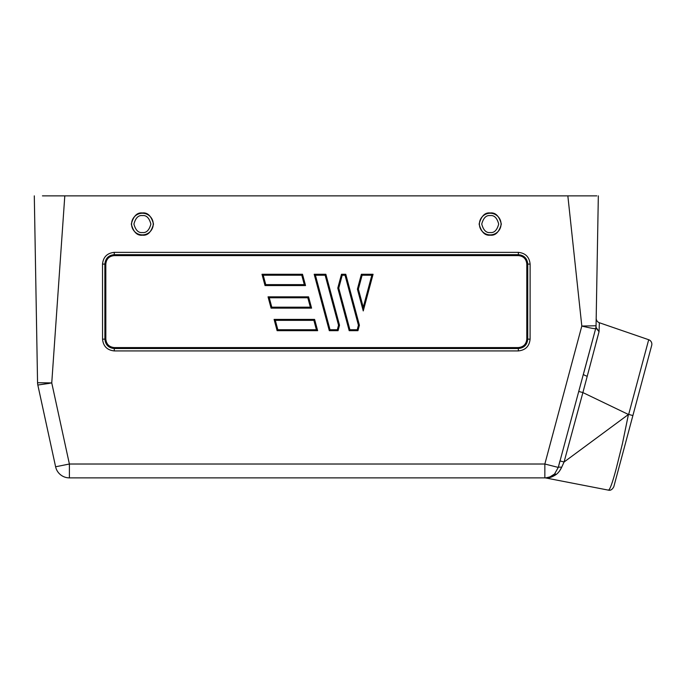<?xml version="1.0" encoding="UTF-8"?>
<svg xmlns="http://www.w3.org/2000/svg" width="686" height="686" viewBox="0 0 686 686"><rect width="100%" height="100%" fill="white"/><g stroke="black" fill="none" stroke-linecap="round" stroke-linejoin="round"><path stroke-width="1.03" d="M490.224 212.969C495.472 212.334 499.168 216.03 501.32 224.065C499.168 232.091 495.472 235.795 490.224 235.161C484.976 235.795 481.272 232.091 479.12 224.065C481.272 216.03 484.976 212.334 490.224 212.969M142.405 212.969C147.653 212.334 151.349 216.03 153.501 224.065C151.349 232.091 147.653 235.795 142.405 235.161C137.157 235.795 133.461 232.091 131.309 224.065C133.461 216.03 137.157 212.334 142.405 212.969M42.446 195.862L596.82 195.862M590.183 195.862L584.223 195.862M598.329 195.862L596.057 325.764L581.814 326.056L567.845 195.862M64.801 195.862L51.75 382.917L37.559 382.728L34.3 195.862M114.288 350.923C107.188 350.186 103.277 346.276 102.54 339.176L102.514 264.119C103.243 257.018 107.162 253.1 114.262 252.362L518.367 252.362C525.467 253.1 529.378 257.01 530.115 264.119L530.089 339.176C529.352 346.276 525.433 350.186 518.342 350.923L114.288 350.923L114.288 348.531C108.594 347.956 105.464 344.826 104.889 339.133L102.54 339.176M37.559 382.728A11.748 11.748 0 0 0 37.824 385.018L55.609 466.772A14.097 14.097 0 0 0 69.389 477.876L69.389 464.019L51.75 382.917L37.833 385.026L55.609 466.772L69.389 464.019L544.847 464.019L558.275 467.415L595.662 328.603A11.748 11.748 0 0 0 596.057 325.764L596.031 327.316L596.057 325.764A11.748 11.748 0 0 1 596.014 326.579M69.389 477.876L544.847 477.876A14.097 14.097 0 0 0 554.554 474L558.275 467.415A4.699 1.106 -167.1 0 1 561.654 467.286L564.063 462.021L628.436 414.473L582.886 392.572L587.233 376.254A4.699 1.098 15 0 1 583.469 374.119L583.477 374.067M596.014 325.696A11.748 11.199 15 0 1 595.654 328.628C594.625 328.877 590.011 328.019 581.814 326.056C590.003 328.019 594.625 328.877 595.654 328.628L592.095 341.92M530.089 339.176L527.74 339.133C527.165 344.826 524.035 347.956 518.342 348.531L114.288 348.531L114.296 347.57C109.177 347.047 106.356 344.226 105.833 339.116L104.898 339.124C105.473 344.818 108.602 347.948 114.296 348.522L518.333 348.522C524.027 347.948 527.157 344.818 527.731 339.124L526.797 339.116C526.273 344.226 523.452 347.047 518.333 347.57L518.342 350.923M518.367 252.362L518.367 254.669C524.061 255.243 527.191 258.382 527.766 264.076C527.182 258.39 524.053 255.252 518.359 254.678L518.359 255.604C523.478 256.118 526.299 258.939 526.814 264.067L527.757 264.084L527.74 339.133L527.757 264.084L530.115 264.119M102.514 264.119L104.864 264.076C105.438 258.382 108.568 255.243 114.262 254.669C108.577 255.252 105.447 258.39 104.872 264.084L105.816 264.067C106.33 258.939 109.151 256.118 114.27 255.604L114.27 254.678L518.367 254.669L114.27 254.678L114.262 252.362M49.366 383.371L37.833 385.026A11.748 11.448 -12.3 0 1 37.576 382.702M578.701 391.44L582.886 392.572L564.063 462.021L559.93 460.898L558.275 467.415M648.69 339.724L628.676 414.421L632.886 415.553L651.7 345.384A4.699 4.699 0 0 0 648.69 339.724L599.358 322.737L599.05 331.664L599.358 322.737A4.699 4.699 0 0 1 596.194 318.218M587.233 376.254L599.05 331.664L595.937 327.977A11.748 5.651 1 0 0 596.031 327.316L599.05 331.664L595.98 342.966M595.491 329.237L583.906 372.464M628.436 414.473L622.434 443.671L616.337 468.186C612.538 482.592 609.905 489.915 608.413 490.138L545.747 477.962C548.843 478.219 552.333 477.053 556.217 474.463C558.327 472.877 560.145 470.485 561.654 467.286L559.407 471.239M636.214 403.145L613.807 486.734C612.281 489.581 610.48 490.722 608.413 490.138M545.747 477.962A4.699 4.699 0 0 0 544.856 477.876L544.898 477.876A4.699 4.699 0 0 0 544.89 477.876L544.864 477.876C548.011 477.988 551.244 476.693 554.554 474L551.141 476.393M550.061 476.873L546.176 477.808M546.09 477.816L545.61 477.85M545.507 477.859L545.061 477.876M549.975 476.907L554.554 474A4.699 1.218 -133.5 0 1 556.217 474.463L550.832 477.285M556.783 474.009L556.26 474.429M632.886 415.553L613.807 486.734M338.061 330.686L339.519 325.233L325.867 274.28L314.188 274.28L329.306 330.686L338.061 330.686L337.341 329.743L338.55 325.233L339.519 325.233M317.627 330.686L314.6 319.41L274.091 319.41L277.118 330.686L317.627 330.686L316.4 329.743L277.839 329.743L277.118 330.686M305.536 285.565L265.028 285.565L262.001 274.28L302.509 274.28L305.536 285.565L304.31 284.621L265.748 284.621L265.028 285.565M357.946 330.686L349.191 330.686L337.786 288.111L341.491 274.28L345.761 274.28L359.413 325.233L357.946 330.686L357.226 329.743L349.911 329.743L349.191 330.686M363.246 310.93L373.064 274.28L361.385 274.28L357.406 289.14L363.246 310.93L363.246 307.294L358.375 289.14L357.406 289.14M311.581 308.125L308.554 296.841L268.046 296.841L271.073 308.125L311.581 308.125L310.355 307.182L271.793 307.182L271.073 308.125M337.341 329.743L330.026 329.743L329.306 330.686M330.026 329.743L315.414 275.223L314.188 274.28M315.414 275.223L325.147 275.223L325.867 274.28M314.6 319.41L313.879 320.345L316.4 329.743M277.839 329.743L275.318 320.345L274.091 319.41M265.748 284.621L263.227 275.223L262.001 274.28M263.227 275.223L301.789 275.223L302.509 274.28M349.911 329.743L338.755 288.111L337.786 288.111M338.755 288.111L342.211 275.223L341.491 274.28M342.211 275.223L345.041 275.223L345.761 274.28M345.041 275.223L358.435 325.233L359.413 325.233M373.064 274.28L371.838 275.223L363.246 307.294M358.375 289.14L362.105 275.223L361.385 274.28M308.554 296.841L307.834 297.784L310.355 307.182M271.793 307.182L269.272 297.784L268.046 296.841M490.224 215.584C494.229 215.104 497.058 217.925 498.705 224.065C497.058 230.196 494.229 233.026 490.224 232.537C486.211 233.026 483.39 230.196 481.743 224.065C483.39 217.925 486.211 215.104 490.224 215.584M490.224 213.235A10.83 10.83 0 0 1 501.054 224.065A10.83 10.83 0 0 1 490.224 234.886A10.83 10.83 0 0 1 479.394 224.065A10.83 10.83 0 0 1 490.224 213.235M142.405 215.584C146.41 215.104 149.239 217.925 150.886 224.065C149.239 230.196 146.41 233.026 142.405 232.537C138.401 233.026 135.571 230.196 133.924 224.065C135.571 217.925 138.401 215.104 142.405 215.584M142.405 213.235A10.83 10.83 0 0 1 153.235 224.065A10.83 10.83 0 0 1 142.405 234.886A10.83 10.83 0 0 1 131.575 224.065A10.83 10.83 0 0 1 142.405 213.235M544.847 477.876L544.847 464.019L581.814 326.056M104.889 339.133L104.864 264.076L104.889 339.133M114.296 347.57L518.333 347.57M526.797 339.116L526.814 264.067M518.359 255.604L114.27 255.604M105.816 264.067L105.833 339.116M325.147 275.223L338.55 325.233M275.318 320.345L313.879 320.345M301.789 275.223L304.31 284.621M358.435 325.233L357.226 329.743M362.105 275.223L371.838 275.223M269.272 297.784L307.834 297.784M596.057 325.764L596.04 326.339"/></g></svg>
